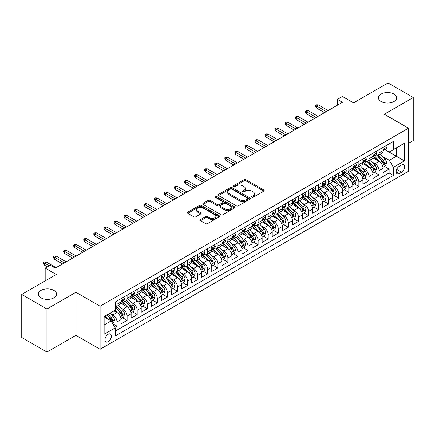 <?xml version="1.0" encoding="UTF-8"?>
<svg xmlns="http://www.w3.org/2000/svg" width="435" height="435" viewBox="0 0 435 435"><rect width="100%" height="100%" fill="white"/><g stroke="black" fill="none" stroke-linecap="round" stroke-linejoin="round"><path stroke-width="0.65" d="M251.892 197.213A0.979 0.566 0 0 0 253.279 197.213L263.784 191.144A1.397 0.81 0 0 0 264.197 190.573A1.397 0.81 0 0 0 263.784 190.003L245.982 179.72A1.397 0.81 0 0 0 244.002 179.72L233.492 185.788A0.979 0.566 0 0 0 233.209 186.191A0.979 0.566 0 0 0 233.492 186.588A0.979 0.566 0 0 0 234.878 186.588L236.238 185.805A4.475 2.583 0 0 1 242.567 185.805L244.051 186.658A4.475 2.583 0 0 1 245.362 188.491A4.475 2.583 0 0 1 244.051 190.318L242.692 191.101A0.979 0.566 0 0 0 242.404 191.503A0.979 0.566 0 0 0 242.692 191.9A0.979 0.566 0 0 0 244.078 191.9L245.438 191.117A4.475 2.583 0 0 1 251.767 191.117L253.252 191.971A4.475 2.583 0 0 1 254.562 193.798A4.475 2.583 0 0 1 253.252 195.625L251.892 196.413A0.979 0.566 0 0 0 251.604 196.81A0.979 0.566 0 0 0 251.892 197.213L251.892 196.413M53.896 290.428A9.119 5.263 0 0 0 43.957 289.286A9.119 5.263 0 0 0 38.323 294.152A9.119 5.263 0 0 0 40.999 297.877A9.119 5.263 0 0 0 50.938 299.019A9.119 5.263 0 0 0 56.566 294.152A9.119 5.263 0 0 0 53.896 290.428M394.001 94.069A9.119 5.263 0 0 0 384.062 92.927A9.119 5.263 0 0 0 378.434 97.793A9.119 5.263 0 0 0 381.103 101.518A9.119 5.263 0 0 0 391.043 102.66A9.119 5.263 0 0 0 396.676 97.793A9.119 5.263 0 0 0 394.001 94.069M108.163 341.714A4.562 2.632 120 0 0 111.142 337.696A4.562 2.632 120 0 0 110.441 334.042A4.562 2.632 120 0 0 108.163 334.27A4.562 2.632 120 0 0 105.183 338.289A4.562 2.632 120 0 0 105.884 341.943A4.562 2.632 120 0 0 108.163 341.714M200.578 219.583A1.397 0.81 0 0 0 200.171 220.153A1.397 0.81 0 0 0 200.578 220.724L205.576 223.612A1.397 0.81 0 0 0 207.555 223.612L219.224 216.869A1.397 0.81 0 0 0 219.637 216.298A1.397 0.81 0 0 0 219.224 215.727L201.421 205.45A1.397 0.81 0 0 0 199.442 205.45L187.768 212.188A1.397 0.81 0 0 0 187.36 212.758A1.397 0.81 0 0 0 187.768 213.329L193.803 216.815A1.397 0.81 0 0 0 195.783 216.815L200.78 213.928A1.397 0.81 0 0 0 201.187 213.357A1.397 0.81 0 0 0 200.78 212.786L197.784 211.062A3.741 2.159 0 0 1 196.691 209.534A3.741 2.159 0 0 1 199.002 207.538A3.741 2.159 0 0 1 203.08 208.006L214.798 214.77A3.741 2.159 0 0 1 215.896 216.298A3.741 2.159 0 0 1 213.585 218.294A3.741 2.159 0 0 1 209.507 217.826L207.555 216.701A1.397 0.81 0 0 0 205.576 216.701L200.578 219.583L200.578 220.724L205.576 217.864L205.576 216.701M408.465 143.322L413.25 140.559L413.25 97.505L388.058 82.96L353.541 102.883L342.459 96.483L337.419 99.392L342.459 102.301L55.256 268.118L50.221 265.209L45.18 268.118L45.18 280.918M46.942 308.986L46.942 352.04L75.913 335.314L75.913 292.26L46.942 308.986L21.75 294.441L56.262 274.518L45.18 268.118M75.913 292.26L100.099 306.224L408.465 128.194L408.465 171.249L100.099 349.278L100.099 306.224M413.25 97.505L384.279 114.231L408.465 128.194M236.335 205.847A1.397 0.81 0 0 0 238.315 205.847L249.989 199.11A1.397 0.81 0 0 0 250.397 198.539A1.397 0.81 0 0 0 249.989 197.968L232.181 187.692A1.397 0.81 0 0 0 230.202 187.692L218.533 194.429A1.397 0.81 0 0 0 218.125 195A1.397 0.81 0 0 0 218.533 195.571L236.335 205.847M215.51 197.425A0.979 0.566 0 0 1 216.505 197.561L216.505 196.397L234.606 206.848A1.397 0.81 0 0 1 235.014 207.419A1.397 0.81 0 0 1 234.606 207.99L222.932 214.727A1.397 0.81 0 0 1 220.958 214.727L203.15 204.45L203.15 203.308A1.397 0.81 0 0 0 202.743 203.879A1.397 0.81 0 0 0 203.15 204.45M203.15 203.308L208.147 200.426A1.397 0.81 0 0 1 210.127 200.426L217.348 204.591A1.397 0.81 0 0 0 219.322 204.591L222.638 202.677A1.397 0.81 0 0 0 223.046 202.106A1.397 0.81 0 0 0 222.638 201.535L215.118 197.196A0.979 0.566 0 0 1 214.836 196.799A0.979 0.566 0 0 1 215.439 196.277A0.979 0.566 0 0 1 216.505 196.397M46.942 352.04L21.75 337.495L21.75 294.441M114.938 327.386L117.031 326.179L112.85 323.765M110.468 313.494L112.997 314.951A5.699 3.29 60 0 1 117.031 321.933L121.06 319.605L121.06 323.852L127.107 320.361L122.523 317.713M120.544 307.675L123.078 309.133A5.699 3.29 60 0 1 127.107 316.114L131.136 313.787L131.136 318.034L137.183 314.543L132.599 311.895M130.625 301.857L133.153 303.315A5.699 3.29 60 0 1 137.183 310.296L141.217 307.969L141.217 312.216L147.264 308.725L142.675 306.082M140.701 296.039L143.229 297.496A5.699 3.29 60 0 1 147.264 304.478L151.293 302.151L151.293 306.398L157.339 302.907L152.756 300.264M150.776 290.221L153.31 291.678A5.699 3.29 60 0 1 157.339 298.66L161.369 296.333L161.369 300.58L167.415 297.089L162.831 294.446M160.858 284.403L163.386 285.86A5.699 3.29 60 0 1 167.415 292.842L171.45 290.515L171.45 294.761L177.491 291.271L172.907 288.628M170.933 278.585L173.462 280.042A5.699 3.29 60 0 1 177.491 287.024L181.525 284.697L181.525 288.943L187.572 285.452L182.988 282.81M181.009 272.767L183.537 274.224A5.699 3.29 60 0 1 187.572 281.206L191.601 278.878L191.601 283.125L197.648 279.634L193.064 276.992M191.085 266.949L193.618 268.406A5.699 3.29 60 0 1 197.648 275.388L201.677 273.06L201.677 277.307L207.723 273.816L203.14 271.174M201.166 261.13L203.694 262.588A5.699 3.29 60 0 1 207.723 269.569L211.758 267.242L211.758 271.489L217.804 267.998L213.215 265.355M211.241 255.312L213.77 256.77A5.699 3.29 60 0 1 217.804 263.751L221.834 261.424L221.834 265.671L227.88 262.185L223.296 259.537M221.317 249.494L223.851 250.951A5.699 3.29 60 0 1 227.88 257.933L231.909 255.606L231.909 259.858L237.956 256.367L233.372 253.719M231.398 243.676L233.927 245.133A5.699 3.29 60 0 1 237.956 252.115L241.985 249.788L241.985 254.04L248.032 250.549L243.448 247.901M241.474 237.858L244.002 239.315A5.699 3.29 60 0 1 248.032 246.297L252.066 243.97L252.066 248.222L258.113 244.731L253.523 242.083M251.55 232.04L254.078 233.497A5.699 3.29 60 0 1 258.113 240.479L262.142 238.152L262.142 242.404L268.188 238.913L263.605 236.265M261.625 226.222L264.159 227.679A5.699 3.29 60 0 1 268.188 234.661L272.218 232.333L272.218 236.586L278.264 233.095L273.68 230.447M271.706 220.404L274.235 221.861A5.699 3.29 60 0 1 278.264 228.843L282.299 226.515L282.299 230.767L288.345 227.277L283.756 224.629M281.782 214.585L284.311 216.048A5.699 3.29 60 0 1 288.345 223.03L292.374 220.703L292.374 224.949L298.421 221.458L293.837 218.81M291.858 208.767L294.392 210.23A5.699 3.29 60 0 1 298.421 217.212L302.45 214.885L302.45 219.131L308.497 215.64L303.913 212.992M301.939 202.949L304.467 204.412A5.699 3.29 60 0 1 308.497 211.394L312.526 209.066L312.526 213.313L318.572 209.822L313.988 207.174M312.015 197.131L314.543 198.594A5.699 3.29 60 0 1 318.572 205.576L322.607 203.248L322.607 207.495L328.653 204.004L324.064 201.356M322.09 191.313L324.619 192.776A5.699 3.29 60 0 1 328.653 199.757L332.683 197.43L332.683 201.677L338.729 198.186L334.145 195.538M332.166 185.495L334.7 186.958A5.699 3.29 60 0 1 338.729 193.939L342.758 191.612L342.758 195.859L348.805 192.368L344.221 189.72M342.247 179.677L344.776 181.139A5.699 3.29 60 0 1 348.805 188.121L352.839 185.794L352.839 190.041L358.886 186.55L354.297 183.902M352.323 173.859L354.851 175.321A5.699 3.29 60 0 1 358.886 182.303L362.915 179.976L362.915 184.222L368.962 180.732L364.378 178.084M362.398 168.041L364.932 169.503A5.699 3.29 60 0 1 368.962 176.485L372.991 174.158L372.991 178.404L379.037 174.913L379.037 170.667A5.699 3.29 -120 0 0 375.008 163.685L372.474 162.222M374.453 172.265L379.037 174.913M121.06 319.605A5.699 3.29 -120 0 0 117.031 312.624L114.008 310.878M131.136 313.787A5.699 3.29 -120 0 0 127.107 306.805L120.876 303.211M141.217 307.969A5.699 3.29 -120 0 0 137.183 300.987L130.951 297.393M151.293 302.151A5.699 3.29 -120 0 0 147.264 295.169L141.032 291.575M161.369 296.333A5.699 3.29 -120 0 0 157.339 289.351L151.108 285.757M171.45 290.515A5.699 3.29 -120 0 0 167.415 283.533L161.184 279.939M181.525 284.697A5.699 3.29 -120 0 0 177.491 277.715L171.259 274.121M191.601 278.878A5.699 3.29 -120 0 0 187.572 271.897L181.341 268.303M201.677 273.06A5.699 3.29 -120 0 0 197.648 266.079L191.416 262.484M211.758 267.242A5.699 3.29 -120 0 0 207.723 260.26L201.492 256.666M221.834 261.424A5.699 3.29 -120 0 0 217.804 254.442L211.568 250.848M231.909 255.606A5.699 3.29 -120 0 0 227.88 248.624L221.649 245.03M241.985 249.788A5.699 3.29 -120 0 0 237.956 242.806L231.725 239.212M252.066 243.97A5.699 3.29 -120 0 0 248.032 236.988L241.8 233.394M262.142 238.152A5.699 3.29 -120 0 0 258.113 231.17L251.881 227.576M272.218 232.333A5.699 3.29 -120 0 0 268.188 225.352L261.957 221.758M282.299 226.515A5.699 3.29 -120 0 0 278.264 219.539L272.033 215.939M292.374 220.703A5.699 3.29 -120 0 0 288.345 213.721L282.108 210.121M302.45 214.885A5.699 3.29 -120 0 0 298.421 207.903L292.19 204.303M312.526 209.066A5.699 3.29 -120 0 0 308.497 202.085L302.265 198.485M322.607 203.248A5.699 3.29 -120 0 0 318.572 196.267L312.341 192.667M332.683 197.43A5.699 3.29 -120 0 0 328.653 190.448L322.422 186.849M342.758 191.612A5.699 3.29 -120 0 0 338.729 184.63L332.498 181.031M352.839 185.794A5.699 3.29 -120 0 0 348.805 178.812L342.573 175.213M362.915 179.976A5.699 3.29 -120 0 0 358.886 172.994L352.649 169.394M372.991 174.158A5.699 3.29 -120 0 0 368.962 167.176L362.73 163.576M401.51 165.023L399.292 166.3A4.415 2.55 120 0 0 396.405 170.194A4.415 2.55 120 0 0 397.084 173.734A4.415 2.55 120 0 0 399.292 173.516L401.51 172.238A4.415 2.55 120 0 0 404.398 168.345A4.415 2.55 120 0 0 403.718 164.805A4.415 2.55 120 0 0 401.51 165.023M104.134 324.961L111.186 320.889L115.215 327.87L115.215 336.016L393.349 175.435L393.349 167.29L389.314 160.308L382.555 156.404M115.215 327.87L104.134 334.27L104.134 316.582L115.215 310.182L115.215 302.037L393.349 141.457L393.349 149.602L404.43 143.202L404.43 160.89L393.349 167.29M123.023 300.726L123.078 300.754A5.699 3.29 60 0 0 125.927 301.036L129.956 298.709A5.699 3.29 -120 0 0 131.136 296.099L131.136 292.842M133.099 294.908L133.153 294.935A5.699 3.29 60 0 0 136.003 295.218L140.037 292.891A5.699 3.29 -120 0 0 141.217 290.281L141.217 287.024M143.18 289.09L143.229 289.117A5.699 3.29 60 0 0 146.078 289.4L150.113 287.073A5.699 3.29 -120 0 0 151.293 284.463L151.293 281.206M153.256 283.272L153.31 283.299A5.699 3.29 60 0 0 156.16 283.582L160.189 281.255A5.699 3.29 -120 0 0 161.369 278.645L161.369 275.388M163.332 277.454L163.386 277.486A5.699 3.29 60 0 0 166.235 277.764L170.264 275.437A5.699 3.29 -120 0 0 171.45 272.832L171.45 269.569M173.407 271.636L173.462 271.668A5.699 3.29 60 0 0 176.311 271.946L180.346 269.618A5.699 3.29 -120 0 0 181.525 267.014L181.525 263.751M183.488 265.818L183.537 265.85A5.699 3.29 60 0 0 186.392 266.128L190.421 263.8A5.699 3.29 -120 0 0 191.601 261.196L191.601 257.933M193.564 260L193.618 260.032A5.699 3.29 60 0 0 196.468 260.309L200.497 257.982A5.699 3.29 -120 0 0 201.677 255.378L201.677 252.115M203.64 254.181L203.694 254.214A5.699 3.29 60 0 0 206.543 254.497L210.578 252.169A5.699 3.29 -120 0 0 211.758 249.559L211.758 246.297M213.721 248.363L213.77 248.396A5.699 3.29 60 0 0 216.619 248.679L220.654 246.351A5.699 3.29 -120 0 0 221.834 243.741L221.834 240.479M223.797 242.545L223.851 242.578A5.699 3.29 60 0 0 226.7 242.86L230.729 240.533A5.699 3.29 -120 0 0 231.909 237.923L231.909 234.661M233.872 236.727L233.927 236.76A5.699 3.29 60 0 0 236.776 237.042L240.805 234.715A5.699 3.29 -120 0 0 241.985 232.105L241.985 228.843M243.948 230.909L244.002 230.941A5.699 3.29 60 0 0 246.852 231.224L250.886 228.897A5.699 3.29 -120 0 0 252.066 226.287L252.066 223.024M254.029 225.091L254.078 225.123A5.699 3.29 60 0 0 256.933 225.406L260.962 223.079A5.699 3.29 -120 0 0 262.142 220.469L262.142 217.206M264.105 219.273L264.159 219.305A5.699 3.29 60 0 0 267.008 219.588L271.038 217.261A5.699 3.29 -120 0 0 272.218 214.651L272.218 211.388M274.18 213.454L274.235 213.487A5.699 3.29 60 0 0 277.084 213.77L281.113 211.443A5.699 3.29 -120 0 0 282.299 208.833L282.299 205.57M284.262 207.636L284.311 207.669A5.699 3.29 60 0 0 287.16 207.952L291.194 205.624A5.699 3.29 -120 0 0 292.374 203.014L292.374 199.757M294.337 201.818L294.392 201.851A5.699 3.29 60 0 0 297.241 202.134L301.27 199.806A5.699 3.29 -120 0 0 302.45 197.196L302.45 193.939M304.413 196L304.467 196.033A5.699 3.29 60 0 0 307.317 196.315L311.346 193.988A5.699 3.29 -120 0 0 312.526 191.378L312.526 188.121M314.489 190.182L314.543 190.215A5.699 3.29 60 0 0 317.392 190.497L321.427 188.17A5.699 3.29 -120 0 0 322.607 185.56L322.607 182.303M324.57 184.364L324.619 184.396A5.699 3.29 60 0 0 327.473 184.679L331.503 182.352A5.699 3.29 -120 0 0 332.683 179.742L332.683 176.485M334.646 178.546L334.7 178.578A5.699 3.29 60 0 0 337.549 178.861L341.578 176.534A5.699 3.29 -120 0 0 342.758 173.924L342.758 170.667M344.721 172.728L344.776 172.76A5.699 3.29 60 0 0 347.625 173.043L351.654 170.716A5.699 3.29 -120 0 0 352.839 168.106L352.839 164.849M354.802 166.909L354.851 166.942A5.699 3.29 60 0 0 357.7 167.225L361.735 164.898A5.699 3.29 -120 0 0 362.915 162.288L362.915 159.031M364.878 161.091L364.932 161.124A5.699 3.29 60 0 0 367.782 161.407L371.811 159.079A5.699 3.29 -120 0 0 372.991 156.469L372.991 153.212M115.215 331.127L389.113 172.994L389.113 169.095L383.066 172.586L383.066 168.34A5.699 3.29 -120 0 0 379.037 161.358L372.806 157.758M374.954 155.273L375.008 155.306A5.699 3.29 -120 0 0 377.857 155.589A5.699 3.29 -120 0 0 379.037 152.979L379.037 149.722M377.857 155.589L381.887 153.261A5.699 3.29 -120 0 0 383.066 150.651L383.066 147.394M117.031 300.987L117.031 304.244A5.699 3.29 60 0 1 115.851 306.854A5.699 3.29 60 0 1 115.215 307.088M115.851 306.854L119.881 304.527A5.699 3.29 -120 0 0 121.06 301.917L121.06 298.66M127.107 295.169L127.107 298.426A5.699 3.29 60 0 1 125.927 301.036M137.183 289.351L137.183 292.608A5.699 3.29 60 0 1 136.003 295.218M147.264 283.533L147.264 286.79A5.699 3.29 60 0 1 146.078 289.4M157.339 277.715L157.339 280.972A5.699 3.29 60 0 1 156.16 283.582M167.415 271.897L167.415 275.159A5.699 3.29 60 0 1 166.235 277.764M177.491 266.079L177.491 269.341A5.699 3.29 60 0 1 176.311 271.946M187.572 260.26L187.572 263.523A5.699 3.29 60 0 1 186.392 266.128M197.648 254.442L197.648 257.705A5.699 3.29 60 0 1 196.468 260.309M207.723 248.624L207.723 251.887A5.699 3.29 60 0 1 206.543 254.497M217.804 242.806L217.804 246.069A5.699 3.29 60 0 1 216.619 248.679M227.88 236.988L227.88 240.25A5.699 3.29 60 0 1 226.7 242.86M237.956 231.17L237.956 234.432A5.699 3.29 60 0 1 236.776 237.042M248.032 225.352L248.032 228.614A5.699 3.29 60 0 1 246.852 231.224M258.113 219.534L258.113 222.796A5.699 3.29 60 0 1 256.933 225.406M268.188 213.715L268.188 216.978A5.699 3.29 60 0 1 267.008 219.588M278.264 207.897L278.264 211.16A5.699 3.29 60 0 1 277.084 213.77M288.345 202.085L288.345 205.342A5.699 3.29 60 0 1 287.16 207.952M298.421 196.267L298.421 199.524A5.699 3.29 60 0 1 297.241 202.134M308.497 190.448L308.497 193.706A5.699 3.29 60 0 1 307.317 196.315M318.572 184.63L318.572 187.887A5.699 3.29 60 0 1 317.392 190.497M328.653 178.812L328.653 182.069A5.699 3.29 60 0 1 327.473 184.679M338.729 172.994L338.729 176.251A5.699 3.29 60 0 1 337.549 178.861M348.805 167.176L348.805 170.433A5.699 3.29 60 0 1 347.625 173.043M358.886 161.358L358.886 164.615A5.699 3.29 60 0 1 357.7 167.225M368.962 155.54L368.962 158.797A5.699 3.29 60 0 1 367.782 161.407M368.962 176.485L368.962 180.732M358.886 182.303L358.886 186.55M348.805 188.121L348.805 192.368M338.729 193.939L338.729 198.186M328.653 199.757L328.653 204.004M318.572 205.576L318.572 209.822M308.497 211.394L308.497 215.64M298.421 217.212L298.421 221.458M288.345 223.03L288.345 227.277M278.264 228.843L278.264 233.095M268.188 234.661L268.188 238.913M258.113 240.479L258.113 244.731M248.032 246.297L248.032 250.549M237.956 252.115L237.956 256.367M227.88 257.933L227.88 262.185M217.804 263.751L217.804 267.998M207.723 269.569L207.723 273.816M197.648 275.388L197.648 279.634M187.572 281.206L187.572 285.452M177.491 287.024L177.491 291.271M167.415 292.842L167.415 297.089M157.339 298.66L157.339 302.907M147.264 304.478L147.264 308.725M137.183 310.296L137.183 314.543M127.107 316.114L127.107 320.361M117.031 321.933L117.031 326.179M111.186 320.889L104.134 316.816M389.314 160.308L396.372 156.236L396.372 147.856L404.43 143.202M384.828 149.575L404.43 160.89M385.029 149.455L389.314 151.929L393.349 149.602M75.913 335.314L100.099 349.278M337.419 99.392L337.419 105.21M384.529 166.447L389.113 169.095M389.113 172.994L393.349 175.435M252.284 197.349L253.252 196.789A4.475 2.583 0 0 0 254.562 194.962L254.562 193.798M245.362 188.491L245.362 189.655A4.475 2.583 0 0 1 244.051 191.482L243.083 192.036M263.784 190.003L263.784 191.144L245.982 180.884A1.397 0.81 0 0 0 244.002 180.884L233.883 186.729M249.967 199.121L232.181 188.855A1.397 0.81 0 0 0 230.202 188.855L218.549 195.581M247.515 198.942A0.979 0.566 0 0 0 247.803 198.539A0.979 0.566 0 0 0 247.515 198.137L231.888 189.116A0.979 0.566 0 0 0 230.501 189.116L229.066 189.943A4.475 2.583 0 0 0 227.755 191.77A4.475 2.583 0 0 0 229.066 193.602L239.75 199.768A4.475 2.583 0 0 0 246.079 199.768L247.515 198.942L247.515 200.105A0.979 0.566 0 0 0 247.803 199.703L247.803 198.539M227.755 191.77L227.755 192.933A4.475 2.583 0 0 0 229.066 194.766L229.066 193.602M247.515 200.105L246.079 200.932A4.475 2.583 0 0 1 239.75 200.932L229.066 194.766M203.172 204.461L208.147 201.59L208.147 200.426M223.046 202.106L223.046 203.27A1.397 0.81 0 0 1 222.638 203.841L219.322 205.755A1.397 0.81 0 0 1 217.348 205.755L210.127 201.59A1.397 0.81 0 0 0 208.147 201.59M216.505 197.561L234.59 208.001M224.841 208.92A3.741 2.159 0 0 0 228.919 209.387A3.741 2.159 0 0 0 231.224 207.392A3.741 2.159 0 0 0 230.131 205.864L225.999 203.477A1.397 0.81 0 0 0 224.025 203.477L220.708 205.391A1.397 0.81 0 0 0 220.3 205.962A1.397 0.81 0 0 0 220.708 206.533L224.841 208.92L224.841 210.083A3.741 2.159 0 0 0 228.919 210.551A3.741 2.159 0 0 0 231.224 208.555L231.224 207.392M220.3 205.962L220.3 207.125A1.397 0.81 0 0 0 220.708 207.696L220.708 206.533M224.841 210.083L220.708 207.696M215.896 216.298L215.896 217.462A3.741 2.159 0 0 1 213.585 219.457A3.741 2.159 0 0 1 209.507 218.99L207.555 217.864A1.397 0.81 0 0 0 205.576 217.864M196.691 209.534L196.691 210.698A3.741 2.159 0 0 0 197.784 212.226L197.784 211.062M200.758 213.938L197.784 212.226M219.224 215.727L219.224 216.869L201.421 206.614A1.397 0.81 0 0 0 199.442 206.614L187.79 213.34M382.985 167.339L385.589 165.838L386.595 162.929A3.779 2.18 -120 0 0 385.127 159.379L380.522 154.05M379.597 161.722L374.334 155.632M376.601 159.95L373.551 156.415A9.048 5.225 -120 0 0 373.268 156.1M377.346 155.79L382.001 161.184A3.779 2.18 60 0 1 383.349 163.788C383.915 164.544 384.317 164.31 384.556 163.087A3.779 2.18 -120 0 0 383.208 160.488L378.608 155.154M377.618 155.703L382.621 161.499A1.925 1.109 60 0 1 383.104 162.25L384.556 163.087M383.349 163.788L383.621 164.234M385.742 145.85L386.595 147.334A3.779 2.18 60 0 1 385.812 149.004L383.898 150.113A3.779 2.18 -120 0 0 384.556 149.243L384.475 148.906M383.197 150.287L383.208 150.287A3.779 2.18 -120 0 0 383.898 150.113M384.067 148.96L384.556 149.243C384.317 148.672 383.915 148.906 383.349 149.939A3.779 2.18 60 0 1 383.066 150.477M326.332 111.61L316.457 105.912L316.457 108.005L315.549 106.548L315.549 105.384L316.457 105.912L318.273 104.862L328.148 110.566M316.457 108.005L324.521 112.66M315.549 105.384L316.56 104.802L318.273 104.862M372.909 173.157L375.508 171.656L376.52 168.747A3.779 2.18 -120 0 0 375.046 165.197L370.441 159.868M369.522 167.54L364.258 161.45M366.526 165.768L363.47 162.233A9.048 5.225 -120 0 0 363.192 161.918M367.265 161.608L371.925 167.002A3.779 2.18 60 0 1 373.268 169.606C373.839 170.362 374.241 170.128 374.481 168.905A3.779 2.18 -120 0 0 373.132 166.306L368.527 160.972M367.542 161.521L372.545 167.317A1.925 1.109 60 0 1 373.029 168.068L374.481 168.905M373.268 169.606L373.545 170.052M362.828 178.975L365.433 177.475L366.439 174.56A3.779 2.18 -120 0 0 364.97 171.015L360.365 165.686M359.446 173.358L354.182 167.268M356.45 171.586L353.394 168.051A9.048 5.225 -120 0 0 353.117 167.736M357.189 167.426L361.844 172.82A3.779 2.18 60 0 1 363.192 175.425C363.758 176.18 364.166 175.947 364.399 174.723A3.779 2.18 -120 0 0 363.056 172.124L358.451 166.79M357.461 167.339L362.469 173.135A1.925 1.109 60 0 1 362.953 173.886L364.399 174.723M363.192 175.425L363.47 175.87M352.752 184.793L355.357 183.293L356.363 180.378A3.779 2.18 -120 0 0 354.895 176.833L350.289 171.504M349.365 179.176L344.101 173.086M346.374 177.404L343.318 173.869A9.048 5.225 -120 0 0 343.036 173.554M347.114 173.244L351.768 178.638A3.779 2.18 60 0 1 353.117 181.237C353.682 181.999 354.085 181.765 354.324 180.541A3.779 2.18 -120 0 0 352.981 177.942L348.375 172.608M347.386 173.157L352.388 178.954A1.925 1.109 60 0 1 352.877 179.704L354.324 180.541M353.117 181.237L353.389 181.689M342.677 190.612L345.281 189.111L346.287 186.196A3.779 2.18 -120 0 0 344.814 182.651L340.213 177.322M339.289 184.995L334.026 178.905M336.293 183.222L333.243 179.688A9.048 5.225 -120 0 0 332.96 179.372M337.033 179.062L341.692 184.456A3.779 2.18 60 0 1 343.041 187.055C343.606 187.817 344.009 187.583 344.248 186.359A3.779 2.18 -120 0 0 342.9 183.76L338.299 178.426M337.31 178.975L342.312 184.772A1.925 1.109 60 0 1 342.796 185.522L344.248 186.359M343.041 187.055L343.313 187.507M375.661 151.668L376.52 153.153A3.779 2.18 60 0 1 375.737 154.822L373.823 155.931A3.779 2.18 -120 0 0 374.481 155.061L374.399 154.724M373.116 156.105L373.132 156.105A3.779 2.18 -120 0 0 373.823 155.931M373.991 154.778L374.481 155.061C374.241 154.49 373.839 154.724 373.268 155.757A3.779 2.18 60 0 1 372.991 156.295M316.256 117.428L306.381 111.73L306.381 113.823L305.473 112.366L305.473 111.202L306.381 111.73L308.197 110.68L318.072 116.384M306.381 113.823L314.445 118.478M305.473 111.202L306.479 110.62L308.197 110.68M365.585 157.486L366.439 158.971A3.779 2.18 60 0 1 365.661 160.64L363.747 161.749A3.779 2.18 -120 0 0 364.399 160.879L364.323 160.542M363.04 161.923L363.056 161.923A3.779 2.18 -120 0 0 363.747 161.749M363.916 160.597L364.399 160.879C364.166 160.308 363.763 160.542 363.192 161.575A3.779 2.18 60 0 1 362.915 162.114M306.18 123.246L296.306 117.548L296.306 119.641L295.398 118.184L295.398 117.02L296.306 117.548L298.116 116.498L307.991 122.202M296.306 119.641L304.364 124.296M295.398 117.02L296.404 116.439L298.116 116.498M355.509 163.304L356.363 164.789A3.779 2.18 60 0 1 355.58 166.458L353.666 167.562A3.779 2.18 -120 0 0 354.324 166.697L354.248 166.36M352.964 167.741L352.981 167.741A3.779 2.18 -120 0 0 353.666 167.562M353.84 166.415L354.324 166.697C354.09 166.126 353.682 166.36 353.117 167.393A3.779 2.18 60 0 1 352.839 167.932M296.104 129.065L286.225 123.366L286.225 125.459L285.322 124.002L285.322 122.839L286.225 123.366L288.041 122.317L297.915 128.02M286.225 125.459L294.288 130.114M285.322 122.839L286.328 122.257L288.041 122.317M345.428 169.123L346.287 170.607A3.779 2.18 60 0 1 345.504 172.276L343.59 173.38A3.779 2.18 -120 0 0 344.248 172.51L344.167 172.178M342.883 173.56L342.9 173.56A3.779 2.18 -120 0 0 343.59 173.38M343.759 172.233L344.248 172.51C344.009 171.945 343.606 172.178 343.041 173.212A3.779 2.18 60 0 1 342.758 173.75M286.023 134.883L276.149 129.184L276.149 131.278L275.241 129.82L275.241 128.657L276.149 129.184L277.965 128.135L287.839 133.839M276.149 131.278L284.213 135.932M275.241 128.657L276.252 128.075L277.965 128.135M332.596 196.43L335.2 194.923L336.212 192.014A3.779 2.18 -120 0 0 334.738 188.469L330.132 183.14M329.213 190.813L323.95 184.723M326.217 189.04L323.161 185.506A9.048 5.225 -120 0 0 322.884 185.19M326.957 184.88L331.617 190.274A3.779 2.18 60 0 1 332.96 192.874C333.531 193.635 333.933 193.401 334.172 192.178A3.779 2.18 -120 0 0 332.824 189.578L328.218 184.244M327.229 184.793L332.237 190.59A1.925 1.109 60 0 1 332.721 191.34L334.172 192.178M332.96 192.874L333.237 193.325M335.352 174.941L336.212 176.425A3.779 2.18 60 0 1 335.428 178.094L333.514 179.198A3.779 2.18 -120 0 0 334.172 178.328L334.091 177.997M332.808 179.378L332.824 179.378A3.779 2.18 -120 0 0 333.514 179.198M333.683 178.051L334.172 178.328C333.933 177.763 333.531 177.997 332.96 179.03A3.779 2.18 60 0 1 332.683 179.568M275.948 140.701L266.073 135.002L266.073 137.096L265.165 135.638L265.165 134.475L266.073 135.002L267.884 133.953L277.764 139.657M266.073 137.096L274.132 141.75M265.165 134.475L266.171 133.893L267.884 133.953M322.52 202.248L325.124 200.742L326.13 197.833A3.779 2.18 -120 0 0 324.662 194.287L320.057 188.959M319.132 196.631L313.874 190.541M316.142 194.858L313.086 191.324A9.048 5.225 -120 0 0 312.803 191.008M316.881 190.699L321.536 196.093A3.779 2.18 60 0 1 322.884 198.692C323.45 199.453 323.852 199.219 324.091 197.996A3.779 2.18 -120 0 0 322.748 195.397L318.143 190.062M317.153 190.612L322.161 196.408A1.925 1.109 60 0 1 322.645 197.158L324.091 197.996M322.884 198.692L323.156 199.143M312.444 208.066L315.049 206.56L316.055 203.651A3.779 2.18 -120 0 0 314.587 200.105L309.981 194.777M309.057 202.449L303.793 196.359M306.061 200.676L303.01 197.142A9.048 5.225 -120 0 0 302.727 196.827M306.805 196.517L311.46 201.911A3.779 2.18 60 0 1 312.808 204.51C313.374 205.271 313.776 205.037 314.016 203.814A3.779 2.18 -120 0 0 312.667 201.215L308.067 195.88M307.077 196.43L312.08 202.226A1.925 1.109 60 0 1 312.564 202.976L314.016 203.814M312.808 204.51L313.08 204.961M302.368 213.884L304.968 212.378L305.979 209.469A3.779 2.18 -120 0 0 304.505 205.924L299.905 200.595M298.981 208.267L293.717 202.177M295.985 206.494L292.929 202.96A9.048 5.225 -120 0 0 292.652 202.645M296.724 202.335L301.384 207.729A3.779 2.18 60 0 1 302.727 210.328C303.298 211.089 303.701 210.855 303.94 209.632A3.779 2.18 -120 0 0 302.591 207.033L297.986 201.699M297.002 202.248L302.004 208.044A1.925 1.109 60 0 1 302.488 208.795L303.94 209.632M302.727 210.328L303.005 210.779M292.287 219.702L294.892 218.196L295.898 215.287A3.779 2.18 -120 0 0 294.43 211.742L289.824 206.413M288.905 214.085L283.642 207.995M285.909 212.313L282.853 208.778A9.048 5.225 -120 0 0 282.576 208.463M286.649 208.153L291.303 213.547A3.779 2.18 60 0 1 292.652 216.146C293.217 216.907 293.625 216.673 293.859 215.45A3.779 2.18 -120 0 0 292.516 212.851L287.91 207.517M286.921 208.066L291.928 213.862A1.925 1.109 60 0 1 292.412 214.613L293.859 215.45M292.652 216.146L292.929 216.597M282.212 225.52L284.816 224.014L285.822 221.105A3.779 2.18 -120 0 0 284.354 217.56L279.748 212.231M278.824 219.903L273.566 213.813M275.833 218.131L272.778 214.596A9.048 5.225 -120 0 0 272.495 214.281M276.573 213.971L281.228 219.365A3.779 2.18 60 0 1 282.576 221.964C283.142 222.725 283.544 222.492 283.783 221.268A3.779 2.18 -120 0 0 282.44 218.669L277.834 213.335M276.845 213.884L281.847 219.68A1.925 1.109 60 0 1 282.337 220.431L283.783 221.268M282.576 221.964L282.848 222.415M325.277 180.759L326.13 182.243A3.779 2.18 60 0 1 325.353 183.913L323.433 185.016A3.779 2.18 -120 0 0 324.091 184.146L324.015 183.815M322.732 185.196L322.748 185.196A3.779 2.18 -120 0 0 323.433 185.016M323.607 183.869L324.091 184.146C323.857 183.581 323.455 183.815 322.884 184.848A3.779 2.18 60 0 1 322.607 185.386M265.872 146.519L255.997 140.82L255.997 142.914L255.089 141.457L255.089 140.293L255.997 140.82L257.808 139.771L267.683 145.475M255.997 142.914L264.056 147.568M255.089 140.293L256.095 139.711L257.808 139.771M315.201 186.577L316.055 188.061A3.779 2.18 60 0 1 315.272 189.731L313.358 190.834A3.779 2.18 -120 0 0 314.016 189.964L313.934 189.633M312.656 191.014L312.667 191.014A3.779 2.18 -120 0 0 313.358 190.834M313.526 189.687L314.016 189.964C313.776 189.399 313.374 189.633 312.808 190.666A3.779 2.18 60 0 1 312.526 191.204M255.791 152.337L245.916 146.638L245.916 148.732L245.008 147.275L245.008 146.111L245.916 146.638L247.732 145.589L257.607 151.293M245.916 148.732L253.98 153.386M245.008 146.111L246.02 145.529L247.732 145.589M305.12 192.395L305.979 193.879A3.779 2.18 60 0 1 305.196 195.549L303.282 196.653A3.779 2.18 -120 0 0 303.94 195.783L303.858 195.451M302.575 196.832L302.591 196.832A3.779 2.18 -120 0 0 303.282 196.653M303.451 195.505L303.94 195.783C303.701 195.217 303.298 195.451 302.727 196.484A3.779 2.18 60 0 1 302.45 197.022M245.715 158.155L235.841 152.457L235.841 154.55L234.933 153.093L234.933 151.929L235.841 152.457L237.657 151.407L247.531 157.111M235.841 154.55L243.904 159.205M234.933 151.929L235.944 151.347L237.657 151.407M295.044 198.213L295.898 199.698A3.779 2.18 60 0 1 295.12 201.367L293.206 202.471A3.779 2.18 -120 0 0 293.859 201.601L293.783 201.269M292.499 202.65L292.516 202.65A3.779 2.18 -120 0 0 293.206 202.471M293.375 201.323L293.859 201.601C293.625 201.035 293.223 201.269 292.652 202.302A3.779 2.18 60 0 1 292.374 202.84M235.639 163.973L225.765 158.275L225.765 160.368L224.857 158.911L224.857 157.747L225.765 158.275L227.576 157.225L237.45 162.929M225.765 160.368L233.823 165.023M224.857 157.747L225.863 157.166L227.576 157.225M284.969 204.031L285.822 205.516A3.779 2.18 60 0 1 285.039 207.185L283.125 208.289A3.779 2.18 -120 0 0 283.783 207.419L283.707 207.087M282.424 208.468L282.44 208.468A3.779 2.18 -120 0 0 283.125 208.289M283.299 207.142L283.783 207.419C283.549 206.853 283.142 207.087 282.576 208.12A3.779 2.18 60 0 1 282.299 208.659M225.564 169.791L215.684 164.093L215.684 166.186L214.781 164.729L214.781 163.565L215.684 164.093L217.5 163.043L227.374 168.747M215.684 166.186L223.748 170.841M214.781 163.565L215.787 162.984L217.5 163.043M272.136 231.338L274.741 229.832L275.746 226.923A3.779 2.18 -120 0 0 274.273 223.378L269.673 218.049M268.748 225.721L263.485 219.631M265.752 223.949L262.702 220.414A9.048 5.225 -120 0 0 262.419 220.099M266.492 219.789L271.152 225.183A3.779 2.18 60 0 1 272.5 227.782C273.066 228.544 273.468 228.31 273.707 227.086A3.779 2.18 -120 0 0 272.359 224.487L267.759 219.153M266.769 219.702L271.772 225.499A1.925 1.109 60 0 1 272.256 226.249L273.707 227.086M272.5 227.782L272.772 228.234M274.887 209.849L275.746 211.334A3.779 2.18 60 0 1 274.963 213.003L273.049 214.107A3.779 2.18 -120 0 0 273.707 213.237L273.626 212.905M272.348 214.286L272.359 214.286A3.779 2.18 -120 0 0 273.049 214.107M273.218 212.96L273.707 213.237C273.468 212.671 273.066 212.905 272.5 213.938A3.779 2.18 60 0 1 272.218 214.477M215.483 175.609L205.608 169.911L205.608 172.004L204.7 170.547L204.7 169.384L205.608 169.911L207.424 168.862L217.299 174.56M205.608 172.004L213.672 176.659M204.7 169.384L205.711 168.802L207.424 168.862M262.055 237.157L264.659 235.65L265.671 232.741A3.779 2.18 -120 0 0 264.197 229.196L259.592 223.867M258.673 231.54L253.409 225.45M255.677 229.767L252.621 226.233A9.048 5.225 -120 0 0 252.343 225.917M256.416 225.607L261.076 231.001A3.779 2.18 60 0 1 262.419 233.6C262.99 234.362 263.392 234.128 263.632 232.904A3.779 2.18 -120 0 0 262.283 230.3L257.678 224.971M256.693 225.52L261.696 231.317A1.925 1.109 60 0 1 262.18 232.067L263.632 232.904M262.419 233.6L262.696 234.052M264.812 215.668L265.671 217.152A3.779 2.18 60 0 1 264.888 218.821L262.974 219.925A3.779 2.18 -120 0 0 263.632 219.055L263.55 218.723M262.267 220.105L262.283 220.105A3.779 2.18 -120 0 0 262.974 219.925M263.142 218.778L263.632 219.055C263.392 218.49 262.99 218.723 262.419 219.757A3.779 2.18 60 0 1 262.142 220.295M205.407 181.428L195.532 175.724L195.532 177.823L194.624 176.365L194.624 175.202L195.532 175.724L197.343 174.68L207.223 180.378M195.532 177.823L203.591 182.477M194.624 175.202L195.63 174.62L197.343 174.68M251.979 242.975L254.584 241.468L255.59 238.559A3.779 2.18 -120 0 0 254.122 235.014L249.516 229.685M248.592 237.358L243.334 231.268M245.601 235.585L242.545 232.051A9.048 5.225 -120 0 0 242.262 231.735M246.34 231.425L250.995 236.819A3.779 2.18 60 0 1 252.343 239.419C252.909 240.18 253.311 239.946 253.551 238.723A3.779 2.18 -120 0 0 252.208 236.118L247.602 230.789M246.612 231.338L251.62 237.135A1.925 1.109 60 0 1 252.104 237.885L253.551 238.723M252.343 239.419L252.621 239.87M254.736 221.486L255.59 222.97A3.779 2.18 60 0 1 254.812 224.639L252.893 225.743A3.779 2.18 -120 0 0 253.551 224.873L253.475 224.542M252.191 225.923L252.208 225.923A3.779 2.18 -120 0 0 252.893 225.743M253.067 224.596L253.551 224.873C253.317 224.308 252.914 224.542 252.343 225.575A3.779 2.18 60 0 1 252.066 226.113M195.331 187.246L185.457 181.542L185.457 183.641L184.549 182.183L184.549 181.02L185.457 181.542L187.267 180.498L197.142 186.196M185.457 183.641L193.515 188.295M184.549 181.02L185.555 180.438L187.267 180.498M241.903 248.793L244.508 247.287L245.514 244.378A3.779 2.18 -120 0 0 244.046 240.832L239.44 235.504M238.516 243.176L233.252 237.086M235.52 241.403L232.469 237.869A9.048 5.225 -120 0 0 232.187 237.553M236.265 237.244L240.919 242.638A3.779 2.18 60 0 1 242.268 245.237C242.833 245.998 243.236 245.764 243.475 244.541A3.779 2.18 -120 0 0 242.126 241.936L237.526 236.607M236.537 237.157L241.539 242.953A1.925 1.109 60 0 1 242.023 243.703L243.475 244.541M242.268 245.237L242.54 245.688M244.66 227.304L245.514 228.788A3.779 2.18 60 0 1 244.731 230.458L242.817 231.561A3.779 2.18 -120 0 0 243.475 230.691L243.393 230.36M242.116 231.741L242.126 231.741A3.779 2.18 -120 0 0 242.817 231.561M242.986 230.414L243.475 230.691C243.236 230.126 242.833 230.354 242.268 231.393A3.779 2.18 60 0 1 241.985 231.931M185.25 193.064L175.376 187.36L175.376 189.459L174.468 188.002L174.468 186.838L175.376 187.36L177.192 186.316L187.066 192.014M175.376 189.459L183.439 194.113M174.468 186.838L175.479 186.256L177.192 186.316M231.828 254.611L234.432 253.105L235.438 250.196A3.779 2.18 -120 0 0 233.965 246.65L229.365 241.322M228.44 248.994L223.177 242.904M225.444 247.221L222.388 243.687A9.048 5.225 -120 0 0 222.111 243.372M226.184 243.062L230.844 248.456A3.779 2.18 60 0 1 232.187 251.055C232.758 251.816 233.16 251.582 233.399 250.359A3.779 2.18 -120 0 0 232.051 247.754L227.445 242.425M226.461 242.975L231.463 248.771A1.925 1.109 60 0 1 231.947 249.521L233.399 250.359M232.187 251.055L232.464 251.506M234.579 233.122L235.438 234.606A3.779 2.18 60 0 1 234.655 236.276L232.741 237.379A3.779 2.18 -120 0 0 233.399 236.509L233.318 236.178M232.034 237.559L232.051 237.559A3.779 2.18 -120 0 0 232.741 237.379M232.91 236.232L233.399 236.509C233.16 235.944 232.758 236.172 232.187 237.211A3.779 2.18 60 0 1 231.909 237.749M175.174 198.882L165.3 193.178L165.3 195.277L164.392 193.82L164.392 192.656L165.3 193.178L167.116 192.134L176.991 197.833M165.3 195.277L173.364 199.931M164.392 192.656L165.403 192.074L167.116 192.134M221.747 260.429L224.351 258.923L225.357 256.014A3.779 2.18 -120 0 0 223.889 252.469L219.283 247.14M218.365 254.812L213.101 248.722M215.368 253.039L212.313 249.505A9.048 5.225 -120 0 0 212.035 249.19M216.108 248.88L220.762 254.274A3.779 2.18 60 0 1 222.111 256.873C222.682 257.634 223.084 257.4 223.324 256.177A3.779 2.18 -120 0 0 221.975 253.572L217.369 248.244M216.38 248.793L221.388 254.589A1.925 1.109 60 0 1 221.872 255.34L223.324 256.177M222.111 256.873L222.388 257.324M224.503 238.94L225.357 240.424A3.779 2.18 60 0 1 224.58 242.094L222.666 243.198A3.779 2.18 -120 0 0 223.324 242.328L223.242 241.996M221.959 243.377L221.975 243.377A3.779 2.18 -120 0 0 222.666 243.198M222.834 242.05L223.324 242.328C223.084 241.762 222.682 241.99 222.111 243.029A3.779 2.18 60 0 1 221.834 243.567M165.099 204.7L155.224 198.996L155.224 201.095L154.316 199.638L154.316 198.474L155.224 198.996L157.035 197.952L166.915 203.651M155.224 201.095L163.283 205.75M154.316 198.474L155.322 197.892L157.035 197.952M211.671 266.247L214.276 264.741L215.281 261.832A3.779 2.18 -120 0 0 213.813 258.287L209.208 252.958M208.283 260.63L203.025 254.54M205.293 258.858L202.237 255.323A9.048 5.225 -120 0 0 201.954 255.008M206.032 254.698L210.687 260.092A3.779 2.18 60 0 1 212.035 262.691C212.601 263.452 213.003 263.218 213.242 261.995A3.779 2.18 -120 0 0 211.899 259.39L207.294 254.062M206.304 254.611L211.307 260.402A1.925 1.109 60 0 1 211.796 261.158L213.242 261.995M212.035 262.691L212.307 263.142M201.595 272.065L204.2 270.559L205.206 267.65A3.779 2.18 -120 0 0 203.732 264.105L199.132 258.776M198.208 266.448L192.944 260.358M195.212 264.676L192.161 261.141A9.048 5.225 -120 0 0 191.878 260.826M195.951 260.516L200.611 265.91A3.779 2.18 60 0 1 201.96 268.509C202.525 269.27 202.927 269.037 203.167 267.813A3.779 2.18 -120 0 0 201.818 265.209L197.218 259.88M196.228 260.429L201.231 266.22A1.925 1.109 60 0 1 201.715 266.976L203.167 267.813M201.96 268.509L202.231 268.96M191.514 277.883L194.119 276.377L195.13 273.468A3.779 2.18 -120 0 0 193.657 269.923L189.051 264.594M188.132 272.267L182.869 266.176M185.136 270.494L182.08 266.959A9.048 5.225 -120 0 0 181.803 266.644M185.875 266.334L190.535 271.728A3.779 2.18 60 0 1 191.878 274.327C192.449 275.089 192.852 274.855 193.091 273.631A3.779 2.18 -120 0 0 191.743 271.027L187.137 265.698M186.153 266.247L191.155 272.038A1.925 1.109 60 0 1 191.639 272.794L193.091 273.631M191.878 274.327L192.156 274.779M181.438 283.702L184.043 282.195L185.049 279.286A3.779 2.18 -120 0 0 183.581 275.741L178.975 270.412M178.051 278.085L172.793 271.995M175.06 276.312L172.004 272.778A9.048 5.225 -120 0 0 171.722 272.462M175.8 272.152L180.454 277.546A3.779 2.18 60 0 1 181.803 280.145C182.368 280.907 182.776 280.673 183.01 279.449A3.779 2.18 -120 0 0 181.667 276.845L177.061 271.516M176.072 272.065L181.08 277.856A1.925 1.109 60 0 1 181.564 278.612L183.01 279.449M181.803 280.145L182.08 280.597M171.363 289.52L173.967 288.013L174.973 285.104A3.779 2.18 -120 0 0 173.505 281.559L168.9 276.23M167.975 283.903L162.712 277.813M164.979 282.13L161.929 278.59A9.048 5.225 -120 0 0 161.646 278.28M165.724 277.97L170.379 283.364A3.779 2.18 60 0 1 171.727 285.964C172.293 286.725 172.695 286.491 172.934 285.268A3.779 2.18 -120 0 0 171.586 282.663L166.986 277.334M165.996 277.883L170.999 283.674A1.925 1.109 60 0 1 171.482 284.43L172.934 285.268M171.727 285.964L171.999 286.415M161.287 295.338L163.892 293.832L164.898 290.923A3.779 2.18 -120 0 0 163.424 287.377L158.824 282.049M157.9 289.721L152.636 283.631M154.903 287.948L151.848 284.408A9.048 5.225 -120 0 0 151.57 284.099M155.643 283.789L160.303 289.183A3.779 2.18 60 0 1 161.646 291.782C162.217 292.543 162.619 292.309 162.859 291.086A3.779 2.18 -120 0 0 161.51 288.481L156.904 283.152M155.92 283.702L160.923 289.492A1.925 1.109 60 0 1 161.407 290.248L162.859 291.086M161.646 291.782L161.923 292.233M151.206 301.156L153.811 299.65L154.816 296.741A3.779 2.18 -120 0 0 153.348 293.195L148.743 287.867M147.824 295.539L142.56 289.449M144.828 293.766L141.772 290.227A9.048 5.225 -120 0 0 141.495 289.917M145.567 289.607L150.227 295.001A3.779 2.18 60 0 1 151.57 297.6C152.141 298.361 152.544 298.127 152.783 296.904A3.779 2.18 -120 0 0 151.434 294.299L146.829 288.971M145.839 289.52L150.847 295.311A1.925 1.109 60 0 1 151.331 296.066L152.783 296.904M151.57 297.6L151.848 298.046M141.13 306.974L143.735 305.468L144.741 302.559A3.779 2.18 -120 0 0 143.273 299.014L138.667 293.685M137.743 301.357L132.485 295.267M134.752 299.584L131.696 296.045A9.048 5.225 -120 0 0 131.413 295.729M135.492 295.425L140.146 300.819A3.779 2.18 60 0 1 141.495 303.418C142.06 304.179 142.462 303.945 142.702 302.722A3.779 2.18 -120 0 0 141.359 300.117L136.753 294.789M135.763 295.338L140.766 301.129A1.925 1.109 60 0 1 141.255 301.885L142.702 302.722M141.495 303.418L141.767 303.864M131.055 312.792L133.659 311.286L134.665 308.377A3.779 2.18 -120 0 0 133.192 304.832L128.591 299.503M127.667 307.175L122.404 301.085M124.671 305.403L121.621 301.863A9.048 5.225 -120 0 0 121.338 301.547M125.41 301.243L130.07 306.637A3.779 2.18 60 0 1 131.419 309.236C131.984 309.997 132.387 309.763 132.626 308.54A3.779 2.18 -120 0 0 131.278 305.935L126.677 300.607M125.688 301.156L130.69 306.947A1.925 1.109 60 0 1 131.174 307.703L132.626 308.54M131.419 309.236L131.691 309.682M120.979 318.61L123.578 317.104L124.589 314.195A3.779 2.18 -120 0 0 123.116 310.65L118.51 305.321M117.591 312.993L115.177 310.204M114.595 311.221L114.204 310.764M115.335 307.061L119.995 312.455A3.779 2.18 60 0 1 121.338 315.054C121.909 315.815 122.311 315.582 122.55 314.358A3.779 2.18 -120 0 0 121.202 311.754L116.596 306.425M115.612 306.974L120.615 312.765A1.925 1.109 60 0 1 121.099 313.521L122.55 314.358M121.338 315.054L121.615 315.5M112.649 323.417L113.502 322.922L114.508 320.013A3.779 2.18 -120 0 0 113.04 316.468L110.142 313.113M107.434 318.719L105.101 316.022M104.52 317.039L104.134 316.588M107.015 314.913L109.914 318.273A3.779 2.18 60 0 1 111.262 320.872C111.828 321.634 112.235 321.4 112.469 320.176A3.779 2.18 -120 0 0 111.126 317.572L108.228 314.217M107.249 314.782L110.539 318.583A1.925 1.109 60 0 1 111.023 319.339L112.469 320.176M111.262 320.872L111.539 321.318M214.428 244.758L215.281 246.243A3.779 2.18 60 0 1 214.498 247.912L212.584 249.016A3.779 2.18 -120 0 0 213.242 248.146L213.166 247.814M211.883 249.195L211.899 249.195A3.779 2.18 -120 0 0 212.584 249.016M212.758 247.863L213.242 248.146C213.009 247.58 212.601 247.809 212.035 248.847A3.779 2.18 60 0 1 211.758 249.38M155.023 210.518L145.143 204.814L145.143 206.913L144.241 205.456L144.241 204.292L145.143 204.814L146.959 203.77L156.834 209.469M145.143 206.913L153.207 211.568M144.241 204.292L145.246 203.71L146.959 203.77M204.347 250.576L205.206 252.061A3.779 2.18 60 0 1 204.423 253.73L202.509 254.834A3.779 2.18 -120 0 0 203.167 253.964L203.085 253.632M201.807 255.013L201.818 255.013A3.779 2.18 -120 0 0 202.509 254.834M202.677 253.681L203.167 253.964C202.927 253.398 202.525 253.627 201.96 254.665A3.779 2.18 60 0 1 201.677 255.198M144.942 216.336L135.067 210.632L135.067 212.731L134.159 211.274L134.159 210.11L135.067 210.632L136.884 209.588L146.758 215.287M135.067 212.731L143.131 217.386M134.159 210.11L135.171 209.529L136.884 209.588M194.271 256.394L195.13 257.879A3.779 2.18 60 0 1 194.347 259.548L192.433 260.652A3.779 2.18 -120 0 0 193.091 259.782L193.009 259.45M191.726 260.831L191.743 260.831A3.779 2.18 -120 0 0 192.433 260.652M192.602 259.499L193.091 259.782C192.852 259.216 192.449 259.445 191.878 260.483A3.779 2.18 60 0 1 191.601 261.016M134.866 222.154L124.992 216.451L124.992 218.549L124.084 217.092L124.084 215.929L124.992 216.451L126.802 215.407L136.682 221.105M124.992 218.549L133.05 223.204M124.084 215.929L125.09 215.347L126.802 215.407M184.195 262.213L185.049 263.697A3.779 2.18 60 0 1 184.271 265.366L182.352 266.47A3.779 2.18 -120 0 0 183.01 265.6L182.934 265.268M181.651 266.65L181.667 266.65A3.779 2.18 -120 0 0 182.352 266.47M182.526 265.317L183.01 265.6C182.776 265.035 182.374 265.263 181.803 266.302A3.779 2.18 60 0 1 181.525 266.834M124.791 227.973L114.916 222.269L114.916 224.368L114.008 222.91L114.008 221.747L114.916 222.269L116.727 221.225L126.601 226.923M114.916 224.368L122.974 229.022M114.008 221.747L115.014 221.165L116.727 221.225M174.12 268.031L174.973 269.515A3.779 2.18 60 0 1 174.19 271.184L172.276 272.288A3.779 2.18 -120 0 0 172.934 271.418L172.853 271.087M171.575 272.468L171.586 272.468A3.779 2.18 -120 0 0 172.276 272.288M172.445 271.135L172.934 271.418C172.695 270.853 172.293 271.081 171.727 272.12A3.779 2.18 60 0 1 171.45 272.653M114.715 233.791L104.835 228.087L104.835 230.186L103.932 228.728L103.932 227.565L104.835 228.087L106.651 227.043L116.526 232.741M104.835 230.186L112.899 234.84M103.932 227.565L104.938 226.983L106.651 227.043M164.038 273.849L164.898 275.333A3.779 2.18 60 0 1 164.115 277.003L162.201 278.106A3.779 2.18 -120 0 0 162.859 277.236L162.777 276.905M161.494 278.286L161.51 278.286A3.779 2.18 -120 0 0 162.201 278.106M162.369 276.954L162.859 277.236C162.619 276.671 162.217 276.899 161.646 277.938A3.779 2.18 60 0 1 161.369 278.471M104.634 239.609L94.759 233.905L94.759 236.004L93.851 234.547L93.851 233.383L94.759 233.905L96.575 232.861L106.45 238.559M94.759 236.004L102.823 240.653M93.851 233.383L94.863 232.801L96.575 232.861M153.963 279.667L154.816 281.151A3.779 2.18 60 0 1 154.039 282.821L152.125 283.924A3.779 2.18 -120 0 0 152.783 283.054L152.701 282.723M151.418 284.104L151.434 284.104A3.779 2.18 -120 0 0 152.125 283.924M152.293 282.772L152.783 283.054C152.544 282.489 152.141 282.717 151.57 283.756A3.779 2.18 60 0 1 151.293 284.289M94.558 245.427L84.684 239.723L84.684 241.816L83.776 240.365L83.776 239.201L84.684 239.723L86.494 238.679L96.374 244.378M84.684 241.816L92.742 246.471M83.776 239.201L84.781 238.619L86.494 238.679M143.887 285.485L144.741 286.969A3.779 2.18 60 0 1 143.958 288.639L142.044 289.743A3.779 2.18 -120 0 0 142.702 288.873L142.626 288.541M141.342 289.922L141.359 289.922A3.779 2.18 -120 0 0 142.044 289.743M142.218 288.59L142.702 288.873C142.468 288.307 142.06 288.535 141.495 289.574A3.779 2.18 60 0 1 141.217 290.107M84.482 251.245L74.602 245.541L74.602 247.635L73.7 246.183L73.7 245.019L74.602 245.541L76.419 244.497L86.293 250.196M74.602 247.635L82.666 252.289M73.7 245.019L74.706 244.437L76.419 244.497M133.806 291.303L134.665 292.788A3.779 2.18 60 0 1 133.882 294.457L131.968 295.561A3.779 2.18 -120 0 0 132.626 294.691L132.544 294.359M131.267 295.74L131.278 295.74A3.779 2.18 -120 0 0 131.968 295.561M132.137 294.408L132.626 294.691C132.387 294.12 131.984 294.354 131.419 295.392A3.779 2.18 60 0 1 131.136 295.925M74.401 257.063L64.527 251.359L64.527 253.453L63.619 252.001L63.619 250.837L64.527 251.359L66.343 250.315L76.217 256.014M64.527 253.453L72.591 258.107M63.619 250.837L64.63 250.255L66.343 250.315M123.73 297.121L124.589 298.6A3.779 2.18 60 0 1 123.806 300.275L121.892 301.379A3.779 2.18 -120 0 0 122.55 300.509L122.469 300.172M121.186 301.558L121.202 301.558A3.779 2.18 -120 0 0 121.892 301.379M122.061 300.226L122.55 300.509C122.311 299.938 121.909 300.172 121.338 301.21A3.779 2.18 60 0 1 121.06 301.743M64.326 262.881L54.451 257.177L54.451 259.271L53.543 257.819L53.543 256.655L54.451 257.177L56.262 256.133L66.142 261.832M54.451 259.271L62.509 263.925M53.543 256.655L54.549 256.074L56.262 256.133M49.209 265.79L44.375 262.996L44.375 265.089L43.467 263.637L43.467 262.474L44.375 262.996L46.186 261.952L56.061 267.65M44.375 265.089L47.399 266.834M43.467 262.474L44.473 261.892L46.186 261.952M112.997 314.951L117.031 312.624M123.078 309.133L127.107 306.805M133.153 303.315L137.183 300.987M143.229 297.496L147.264 295.169M153.31 291.678L157.339 289.351M163.386 285.86L167.415 283.533M173.462 280.042L177.491 277.715M183.537 274.224L187.572 271.897M193.618 268.406L197.648 266.079M203.694 262.588L207.723 260.26M213.77 256.77L217.804 254.442M223.851 250.951L227.88 248.624M233.927 245.133L237.956 242.806M244.002 239.315L248.032 236.988M254.078 233.497L258.113 231.17M264.159 227.679L268.188 225.352M274.235 221.861L278.264 219.539M284.311 216.048L288.345 213.721M294.392 210.23L298.421 207.903M304.467 204.412L308.497 202.085M314.543 198.594L318.572 196.267M324.619 192.776L328.653 190.448M334.7 186.958L338.729 184.63M344.776 181.139L348.805 178.812M354.851 175.321L358.886 172.994M364.932 169.503L368.962 167.176M375.008 163.685L379.037 161.358M379.037 152.979L383.066 150.651M117.031 304.244L121.06 301.917M127.107 298.426L131.136 296.099M137.183 292.608L141.217 290.281M147.264 286.79L151.293 284.463M157.339 280.972L161.369 278.645M167.415 275.159L171.45 272.832M177.491 269.341L181.525 267.014M187.572 263.523L191.601 261.196M197.648 257.705L201.677 255.378M207.723 251.887L211.758 249.559M217.804 246.069L221.834 243.741M227.88 240.25L231.909 237.923M237.956 234.432L241.985 232.105M248.032 228.614L252.066 226.287M258.113 222.796L262.142 220.469M268.188 216.978L272.218 214.651M278.264 211.16L282.299 208.833M288.345 205.342L292.374 203.014M298.421 199.524L302.45 197.196M308.497 193.706L312.526 191.378M318.572 187.887L322.607 185.56M328.653 182.069L332.683 179.742M338.729 176.251L342.758 173.924M348.805 170.433L352.839 168.106M358.886 164.615L362.915 162.288M368.962 158.797L372.991 156.469M379.037 170.667L383.066 168.34M396.676 169.443L401.51 172.238M396.171 171.711L399.292 173.516M253.252 196.789L253.252 195.625M242.692 191.9L242.692 191.101M244.051 191.482L244.051 190.318M233.492 186.588L233.492 185.788M244.002 180.884L244.002 179.72M245.982 180.884L245.982 179.72M218.533 195.571L218.533 194.429M230.202 188.855L230.202 187.692M232.181 188.855L232.181 187.692M249.989 199.11L249.989 197.968M239.75 200.932L239.75 199.768M246.079 200.932L246.079 199.768M210.127 201.59L210.127 200.426M217.348 205.755L217.348 204.591M219.322 205.755L219.322 204.591M222.638 203.841L222.638 202.677M234.606 207.99L234.606 206.848M207.555 217.864L207.555 216.701M209.507 218.99L209.507 217.826M200.78 213.928L200.78 212.786M187.768 213.329L187.768 212.188M199.442 206.614L199.442 205.45M201.421 206.614L201.421 205.45M382.408 165.403L386.568 163M383.208 160.488L385.127 159.379M380.201 162.222L382.001 161.184M386.568 147.291L383.066 149.314M372.333 171.221L376.492 168.818M373.132 166.306L375.046 165.197M370.12 168.041L371.925 167.002M362.252 177.04L366.417 174.636M363.056 172.124L364.97 171.015M360.044 173.859L361.844 172.82M352.176 182.858L356.341 180.454M352.981 177.942L354.895 176.833M349.968 179.677L351.768 178.638M342.1 188.676L346.26 186.272M342.9 183.76L344.814 182.651M339.893 185.495L341.692 184.456M376.492 153.109L372.991 155.132M366.417 158.927L362.915 160.95M356.341 164.745L352.839 166.768M346.26 170.563L342.758 172.586M332.025 194.494L336.184 192.091M332.824 189.578L334.738 188.469M329.812 191.313L331.617 190.274M336.184 176.382L332.683 178.404M321.943 200.312L326.109 197.909M322.748 195.397L324.662 194.287M319.736 197.131L321.536 196.093M311.868 206.13L316.027 203.727M312.667 201.215L314.587 200.105M309.66 202.949L311.46 201.911M301.792 211.948L305.952 209.545M302.591 207.033L304.505 205.924M299.579 208.767L301.384 207.729M291.711 217.766L295.876 215.363M292.516 212.851L294.43 211.742M289.503 214.585L291.303 213.547M281.635 223.585L285.8 221.181M282.44 218.669L284.354 217.56M279.428 220.404L281.228 219.365M326.109 182.2L322.607 184.222M316.027 188.018L312.526 190.041M305.952 193.836L302.45 195.859M295.876 199.654L292.374 201.677M285.8 205.472L282.299 207.495M271.56 229.403L275.719 226.999M272.359 224.487L274.273 223.378M269.352 226.222L271.152 225.183M275.719 211.29L272.218 213.313M261.484 235.221L265.644 232.817M262.283 230.3L264.197 229.196M259.271 232.04L261.076 231.001M265.644 217.108L262.142 219.131M251.403 241.039L255.568 238.636M252.208 236.118L254.122 235.014M249.195 237.858L250.995 236.819M255.568 222.927L252.066 224.949M241.327 246.857L245.487 244.454M242.126 241.936L244.046 240.832M239.119 243.676L240.919 242.638M245.487 228.745L241.985 230.767M231.251 252.675L235.411 250.272M232.051 247.754L233.965 246.65M229.044 249.494L230.844 248.456M235.411 234.563L231.909 236.586M221.17 258.493L225.335 256.09M221.975 253.572L223.889 252.469M218.963 255.312L220.762 254.274M225.335 240.381L221.834 242.404M211.095 264.311L215.26 261.908M211.899 259.39L213.813 258.287M208.887 261.13L210.687 260.092M201.019 270.13L205.179 267.726M201.818 265.209L203.732 264.105M198.811 266.949L200.611 265.91M190.943 275.948L195.103 273.544M191.743 271.027L193.657 269.923M188.73 272.767L190.535 271.728M180.862 281.766L185.027 279.362M181.667 276.845L183.581 275.741M178.654 278.585L180.454 277.546M170.786 287.584L174.952 285.181M171.586 282.663L173.505 281.559M168.579 284.403L170.379 283.364M160.711 293.402L164.87 290.999M161.51 288.481L163.424 287.377M158.503 290.221L160.303 289.183M150.63 299.22L154.795 296.817M151.434 294.299L153.348 293.195M148.422 296.039L150.227 295.001M140.554 305.038L144.719 302.635M141.359 300.117L143.273 299.014M138.346 301.857L140.146 300.819M130.478 310.851L134.638 308.453M131.278 305.935L133.192 304.832M128.271 307.675L130.07 306.637M120.403 316.669L124.562 314.271M121.202 311.754L123.116 310.65M118.189 313.494L119.995 312.455M111.665 321.715L114.487 320.084M111.126 317.572L113.04 316.468M108.288 319.214L109.914 318.273M215.26 246.199L211.758 248.216M205.179 252.017L201.677 254.035M195.103 257.835L191.601 259.853M185.027 263.653L181.525 265.671M174.952 269.472L171.45 271.489M164.87 275.29L161.369 277.307M154.795 281.108L151.293 283.125M144.719 286.926L141.217 288.943M134.638 292.744L131.136 294.761M124.562 298.562L121.06 300.58"/></g></svg>
